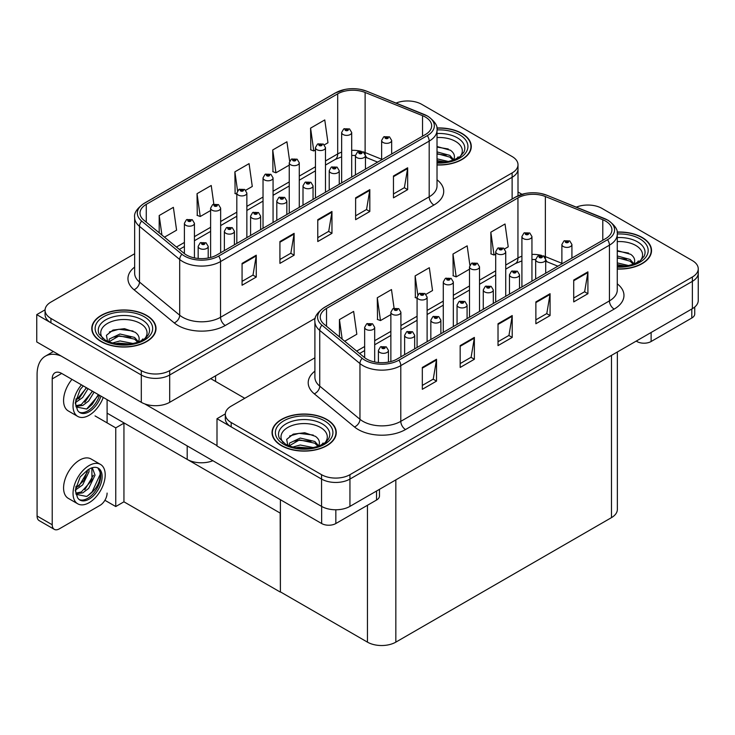 <?xml version="1.0" encoding="UTF-8"?>
<svg xmlns="http://www.w3.org/2000/svg" width="735" height="735" viewBox="0 0 735 735"><rect width="100%" height="100%" fill="white"/><g stroke="black" fill="none" stroke-linecap="round" stroke-linejoin="round"><path stroke-width="1.1" d="M212.856 460.716A20.075 11.585 180 0 1 187.195 459.393L107.099 413.153M315.315 318.237L169.693 402.311A20.075 11.585 0 0 1 141.304 402.311L36.75 341.94L36.75 314.626L141.304 374.997A20.075 11.585 0 0 0 169.693 374.997L512.12 177.291A20.075 11.585 0 0 0 518 169.096A20.075 11.585 0 0 1 512.12 177.291L169.693 374.997A20.075 11.585 0 0 1 141.304 374.997L50.945 322.821A20.075 11.585 0 0 1 45.065 314.626L45.065 310.262A20.075 11.585 0 0 0 50.945 318.457L141.304 370.624A20.075 11.585 0 0 0 169.693 370.624L512.12 172.927A20.075 11.585 0 0 0 518 164.732A20.075 11.585 0 0 0 512.12 156.537L421.761 104.361A20.075 11.585 0 0 0 396.055 103.065M408.32 100.98L406.804 100.98M45.074 309.821L36.75 314.626M280.393 513.205L124.178 423.011L115.753 427.871L95.035 415.909M123.939 423.149L123.939 501.812L115.753 506.544L104.903 500.278M115.753 506.544L115.753 427.871M280.164 513.342L280.393 591.868L280.393 499.708M280.164 592.006L123.939 501.812M314.902 357.807L231.194 406.133A20.075 11.585 0 0 0 225.314 414.329L225.314 418.693A20.075 11.585 0 0 0 231.194 426.888L321.553 479.064A20.075 11.585 0 0 0 349.943 479.064L692.37 281.358A20.075 11.585 0 0 0 698.25 273.163A20.075 11.585 0 0 1 692.37 281.358L349.943 479.064A20.075 11.585 0 0 1 321.553 479.064L217 418.693L217 446.007L321.553 506.378A20.075 11.585 0 0 0 349.943 506.378L692.37 308.672A20.075 11.585 0 0 0 698.25 300.477L698.25 268.799A20.075 11.585 0 0 0 692.37 260.603L602.011 208.428A20.075 11.585 0 0 0 576.304 207.132M588.579 205.047L587.054 205.047M225.333 413.888L217 418.693M617.354 351.991L617.354 509.438A20.075 11.585 180 0 1 611.474 517.633L395.834 642.133A20.075 11.585 180 0 1 367.445 642.133L280.393 591.868M437.022 164.98A32.12 18.54 0 0 0 471.282 146.486A32.12 18.54 0 0 0 461.874 133.375A32.12 18.54 0 0 0 436.847 127.991M146.605 315.398A32.12 18.54 0 0 0 111.601 311.374A32.12 18.54 0 0 0 91.783 328.508A32.12 18.54 0 0 0 101.182 341.619A32.12 18.54 0 0 0 136.186 345.634A32.12 18.54 0 0 0 156.013 328.508A32.12 18.54 0 0 0 146.605 315.398M92.114 330.208A32.12 18.54 0 0 0 92.004 330.686M425.4 117.067A21.407 12.357 180 0 1 431.675 125.804A21.407 12.357 180 0 1 425.4 134.542L216.761 254.999A21.407 12.357 180 0 1 184.09 253.354L143.876 220.197A21.407 12.357 180 0 1 139.999 213.104A21.407 12.357 180 0 1 146.274 204.358L337.687 93.85A21.407 12.357 180 0 1 365.111 92.463L422.542 115.68A21.407 12.357 180 0 1 425.4 117.067M427.292 115.974A24.09 13.91 0 0 0 424.077 114.412L366.646 91.195A24.09 13.91 0 0 0 360.857 89.477A24.09 13.91 0 0 0 344.798 89.477A24.09 13.91 0 0 0 335.794 92.757L144.382 203.273A24.09 13.91 0 0 0 141.68 221.079L181.894 254.237A24.09 13.91 0 0 0 218.653 256.092L427.292 135.635A24.09 13.91 0 0 0 427.292 115.974M242.072 263.387L242.072 285.235L256.267 277.049L256.267 255.192L242.072 263.387M242.072 281.358L253.005 275.055L256.212 255.918A5.356 3.087 -120 0 0 256.267 255.192M252.913 275.111L256.267 277.049M279.925 241.539L279.925 263.387L294.119 255.192L294.119 233.344L279.925 241.539M279.925 259.51L290.858 253.198L294.055 234.07A5.356 3.087 -120 0 0 294.119 233.344M290.757 253.253L294.119 255.192M393.464 175.987L393.464 197.834L407.659 189.639L407.659 167.791L393.464 175.987M393.464 193.957L404.397 187.645L407.603 168.517A5.356 3.087 -120 0 0 407.659 167.791M404.305 187.701L407.659 189.639M355.621 197.834L355.621 219.682L369.815 211.487L369.815 189.639L355.621 197.834M355.621 215.805L366.554 209.493L369.751 190.365A5.356 3.087 -120 0 0 369.815 189.639M366.453 209.548L369.815 211.487M317.768 219.682L317.768 241.539L331.963 233.344L331.963 211.487L317.768 219.682M317.768 237.662L328.701 231.35L331.908 212.213A5.356 3.087 -120 0 0 331.963 211.487M328.609 231.406L331.963 233.344M134.652 253.74L50.945 302.067A20.075 11.585 0 0 0 45.065 310.262M164.465 237.166L176.584 230.174L173.377 207.344L159.192 215.53L159.192 232.82M289.627 161.057L286.926 141.781L272.731 149.977L272.961 171.696M324.356 144.859L327.975 142.765L324.769 119.934L310.583 128.129L310.813 149.848M213.839 204.109L211.23 185.486L197.035 193.682L197.265 215.401M245.729 190.255L252.28 186.47L249.073 163.639L234.888 171.834L235.117 193.553M236.817 194.187L234.888 193.461M234.888 171.834L237.543 190.751M272.731 149.977L275.937 172.808L289.241 165.127M275.937 172.808L272.731 171.613M310.583 128.129L313.781 150.96L315.453 149.995M313.781 150.96L310.583 149.765M197.035 193.682L200.242 216.513L210.614 210.522M200.242 216.513L197.035 215.318M159.192 215.53L161.93 235.081M155.783 330.686A32.12 18.54 0 0 0 155.673 330.208M471.062 148.672A32.12 18.54 0 0 0 470.951 148.185M617.271 269.047A32.12 18.54 0 0 0 651.532 250.552A32.12 18.54 0 0 0 642.124 237.442A32.12 18.54 0 0 0 617.097 232.058M326.854 419.464A32.12 18.54 0 0 0 291.859 415.44A32.12 18.54 0 0 0 272.033 432.575A32.12 18.54 0 0 0 281.441 445.686A32.12 18.54 0 0 0 316.436 449.701A32.12 18.54 0 0 0 336.262 432.575A32.12 18.54 0 0 0 326.854 419.464M272.363 434.275A32.12 18.54 0 0 0 272.253 434.752M605.649 221.134A21.407 12.357 180 0 1 611.924 229.871A21.407 12.357 180 0 1 605.649 238.609L397.019 359.066A21.407 12.357 180 0 1 364.339 357.421L324.126 324.264A21.407 12.357 180 0 1 320.249 317.171A21.407 12.357 180 0 1 326.524 308.424L517.945 197.917A21.407 12.357 180 0 1 545.361 196.53L602.792 219.747A21.407 12.357 180 0 1 605.649 221.134M607.542 220.041A24.09 13.91 0 0 0 604.326 218.479L546.895 195.262A24.09 13.91 0 0 0 541.107 193.544A24.09 13.91 0 0 0 525.047 193.544A24.09 13.91 0 0 0 516.053 196.824L324.631 307.34A24.09 13.91 0 0 0 321.93 325.146L362.144 358.303A24.09 13.91 0 0 0 398.912 360.159L607.542 239.702A24.09 13.91 0 0 0 607.542 220.041M422.322 367.454L422.322 389.302L436.517 381.116L436.517 359.259L422.322 367.454M422.322 385.425L433.255 379.122L436.461 359.985A5.356 3.087 -120 0 0 436.517 359.259M433.163 379.177L436.517 381.116M460.174 345.606L460.174 367.454L474.369 359.259L474.369 337.411L460.174 345.606M460.174 363.577L471.107 357.265L474.314 338.137A5.356 3.087 -120 0 0 474.369 337.411M471.006 357.32L474.369 359.259M573.713 280.053L573.713 301.901L587.908 293.706L587.908 271.858L573.713 280.053M573.713 298.024L584.647 291.712L587.853 272.584A5.356 3.087 -120 0 0 587.908 271.858M584.555 291.767L587.908 293.706M535.87 301.901L535.87 323.749L550.065 315.554L550.065 293.706L535.87 301.901M535.87 319.872L546.803 313.56L550.01 294.432A5.356 3.087 -120 0 0 550.065 293.706M546.702 313.615L550.065 315.554M498.018 323.749L498.018 345.606L512.212 337.411L512.212 315.554L498.018 323.749M498.018 341.729L508.951 335.417L512.157 316.28A5.356 3.087 -120 0 0 512.212 315.554M508.859 335.472L512.212 337.411M225.314 414.329A20.075 11.585 0 0 0 231.194 422.524L321.553 474.691A20.075 11.585 0 0 0 349.943 474.691L692.37 276.994A20.075 11.585 0 0 0 698.25 268.799M344.715 341.233L356.833 334.241L353.636 311.41L339.441 319.596L339.441 336.887M469.876 265.124L467.175 245.848L452.981 254.044L453.21 275.763M504.605 248.926L508.225 246.831L505.028 224L490.833 232.196L491.063 253.915M394.089 308.176L391.479 289.553L377.285 297.748L377.514 319.468M425.978 294.322L432.529 290.536L429.332 267.705L415.137 275.901L415.367 297.62M417.076 298.254L415.137 297.528M415.137 275.901L417.792 294.818M452.981 254.044L456.187 276.875L469.49 269.194M456.187 276.875L452.981 275.68M490.833 232.196L494.03 255.027L495.702 254.062M494.03 255.027L490.833 253.832M377.285 297.748L380.491 320.579L390.864 314.589M380.491 320.579L377.285 319.385M339.441 319.596L342.179 339.147M336.033 434.752A32.12 18.54 0 0 0 335.923 434.275M651.311 252.739A32.12 18.54 0 0 0 651.201 252.252M194.435 257.902L194.435 223.284A5.016 2.894 180 0 1 191.339 225.967A5.016 2.894 180 0 1 185.872 225.333A5.016 2.894 180 0 1 184.402 223.284L186.405 219.802A3.344 2.012 57.8 0 1 188.188 219.903A1.672 0.965 0 0 0 188.233 221.235A1.672 0.965 0 0 0 190.604 221.235A1.672 0.965 0 0 0 190.604 219.875A1.672 0.965 0 0 0 188.289 219.848L190.089 220.555L188.95 220.831L188.188 219.903M188.969 220.84L188.969 220.27M188.289 219.848A3.344 1.847 -117.9 0 0 186.727 219.618A3.344 1.847 -117.9 0 0 186.58 219.71M188.95 220.831L188.923 220.298M208.207 258.022L208.207 246.363A5.016 2.894 180 0 1 205.111 249.046A5.016 2.894 180 0 1 199.635 248.412A5.016 2.894 180 0 1 198.165 246.363L200.168 242.881A3.344 2.012 57.8 0 1 201.95 242.982A1.672 0.965 0 0 0 202.006 244.314A1.672 0.965 0 0 0 204.367 244.314A1.672 0.965 0 0 0 204.367 242.954A1.672 0.965 0 0 0 202.061 242.927L203.659 243.358L202.713 243.91L202.731 243.349M202.061 242.927A3.344 1.847 -117.9 0 0 200.49 242.697A3.344 1.847 -117.9 0 0 200.343 242.789M202.695 243.901L201.95 242.982M202.713 243.91L202.695 243.377M374.685 361.969L374.685 327.351A5.016 2.894 180 0 1 371.588 330.033A5.016 2.894 180 0 1 366.122 329.399A5.016 2.894 180 0 1 364.652 327.351L366.655 323.869A3.344 2.012 57.8 0 1 368.437 323.97A1.672 0.965 0 0 0 368.483 325.302A1.672 0.965 0 0 0 370.853 325.302A1.672 0.965 0 0 0 370.853 323.942A1.672 0.965 0 0 0 368.538 323.914L370.339 324.622L369.2 324.898L369.218 324.337M368.538 323.914A3.344 1.847 -117.9 0 0 366.976 323.685A3.344 1.847 -117.9 0 0 366.829 323.777M369.181 324.879L368.437 323.97M369.2 324.898L369.181 324.365M388.457 362.089L388.457 350.43A5.016 2.894 180 0 1 385.361 353.112A5.016 2.894 180 0 1 379.885 352.478A5.016 2.894 180 0 1 378.415 350.43L380.418 346.948A3.344 2.012 57.8 0 1 382.2 347.049A1.672 0.965 0 0 0 382.255 348.381A1.672 0.965 0 0 0 384.616 348.381A1.672 0.965 0 0 0 384.616 347.021A1.672 0.965 0 0 0 382.31 346.993L383.909 347.425L382.963 347.977L382.981 347.416M382.31 346.993A3.344 1.847 -117.9 0 0 380.739 346.764A3.344 1.847 -117.9 0 0 380.592 346.856M382.944 347.967L382.2 347.049M382.963 347.977L382.944 347.444M414.669 348.877L414.669 335.298A5.016 2.894 180 0 1 411.563 337.981A5.016 2.894 180 0 1 406.097 337.347A5.016 2.894 180 0 1 404.627 335.298L406.63 331.816A3.344 2.012 57.8 0 1 408.412 331.917A1.672 0.965 0 0 0 408.467 333.249A1.672 0.965 0 0 0 410.828 333.249A1.672 0.965 0 0 0 410.828 331.889A1.672 0.965 0 0 0 408.513 331.862L410.314 332.569L409.174 332.845L408.412 331.917M409.193 332.854L409.193 332.284M408.513 331.862A3.344 1.847 -117.9 0 0 406.951 331.632A3.344 1.847 -117.9 0 0 406.804 331.724M409.156 332.836L409.156 332.312M440.871 333.745L440.871 320.166A5.016 2.894 180 0 1 437.775 322.849A5.016 2.894 180 0 1 432.309 322.215A5.016 2.894 180 0 1 430.839 320.166L432.841 316.684A3.344 2.012 57.8 0 1 434.624 316.785A1.672 0.965 0 0 0 434.67 318.117A1.672 0.965 0 0 0 437.04 318.117A1.672 0.965 0 0 0 437.04 316.757A1.672 0.965 0 0 0 434.725 316.73L436.526 317.437L435.386 317.713L435.405 317.152M434.725 316.73A3.344 1.847 -117.9 0 0 433.163 316.5A3.344 1.847 -117.9 0 0 433.016 316.592M435.359 317.704L434.624 316.785M435.386 317.713L435.359 317.18M467.083 318.613L467.083 305.034A5.016 2.894 180 0 1 463.987 307.717A5.016 2.894 180 0 1 458.521 307.083A5.016 2.894 180 0 1 457.051 305.034L459.053 301.552A3.344 2.012 57.8 0 1 460.836 301.653A1.672 0.965 0 0 0 460.882 302.985A1.672 0.965 0 0 0 463.252 302.985A1.672 0.965 0 0 0 463.252 301.626A1.672 0.965 0 0 0 460.937 301.598L462.738 302.305L461.589 302.581L460.836 301.653M461.617 302.59L461.617 302.021M460.937 301.598A3.344 1.847 -117.9 0 0 459.375 301.368A3.344 1.847 -117.9 0 0 459.228 301.46M461.589 302.581L461.571 302.048M493.295 303.481L493.295 289.902A5.016 2.894 180 0 1 490.199 292.585A5.016 2.894 180 0 1 484.723 291.951A5.016 2.894 180 0 1 483.262 289.902L485.256 286.42A3.344 2.012 57.8 0 1 487.039 286.521A1.672 0.965 0 0 0 487.094 287.854A1.672 0.965 0 0 0 489.455 287.854A1.672 0.965 0 0 0 489.455 286.494A1.672 0.965 0 0 0 487.149 286.466L488.95 287.174L487.801 287.449L487.039 286.521M487.82 287.458L487.82 286.889M487.149 286.466A3.344 1.847 -117.9 0 0 485.578 286.237A3.344 1.847 -117.9 0 0 485.431 286.328M487.783 287.431L487.783 286.916M234.41 244.81L234.41 231.231A5.016 2.894 180 0 1 231.314 233.914A5.016 2.894 180 0 1 225.847 233.28A5.016 2.894 180 0 1 224.377 231.231L226.38 227.749A3.344 2.012 57.8 0 1 228.162 227.85A1.672 0.965 0 0 0 228.218 229.182A1.672 0.965 0 0 0 230.579 229.182A1.672 0.965 0 0 0 230.579 227.822A1.672 0.965 0 0 0 228.263 227.795L230.064 228.502L228.925 228.778L228.162 227.85M228.943 228.787L228.943 228.218M228.263 227.795A3.344 1.847 -117.9 0 0 226.702 227.565A3.344 1.847 -117.9 0 0 226.555 227.657M228.925 228.778L228.907 228.245M260.622 229.678L260.622 216.099A5.016 2.894 180 0 1 257.526 218.782A5.016 2.894 180 0 1 252.059 218.148A5.016 2.894 180 0 1 250.589 216.099L252.592 212.617A3.344 2.012 57.8 0 1 254.374 212.718A1.672 0.965 0 0 0 254.42 214.05A1.672 0.965 0 0 0 256.791 214.05A1.672 0.965 0 0 0 256.791 212.691A1.672 0.965 0 0 0 254.475 212.663L256.276 213.37L255.137 213.646L255.155 213.086M254.475 212.663A3.344 1.847 -117.9 0 0 252.913 212.433A3.344 1.847 -117.9 0 0 252.766 212.525M255.109 213.637L254.374 212.718M255.137 213.646L255.109 213.113M286.834 214.547L286.834 200.967A5.016 2.894 180 0 1 283.738 203.65A5.016 2.894 180 0 1 278.271 203.016A5.016 2.894 180 0 1 276.801 200.967L278.795 197.485A3.344 2.012 57.8 0 1 280.586 197.586A1.672 0.965 0 0 0 280.632 198.919A1.672 0.965 0 0 0 283.003 198.919A1.672 0.965 0 0 0 283.003 197.559A1.672 0.965 0 0 0 280.687 197.531L282.488 198.239L281.34 198.514L280.586 197.586M281.367 198.524L281.367 197.954M280.687 197.531A3.344 1.847 -117.9 0 0 279.125 197.302A3.344 1.847 -117.9 0 0 278.969 197.393M281.34 198.514L281.321 197.981M313.046 199.415L313.046 185.836A5.016 2.894 180 0 1 309.95 188.518A5.016 2.894 180 0 1 304.474 187.884A5.016 2.894 180 0 1 303.004 185.836L305.007 182.353A3.344 2.012 57.8 0 1 306.789 182.455A1.672 0.965 0 0 0 306.844 183.787A1.672 0.965 0 0 0 309.205 183.787A1.672 0.965 0 0 0 309.205 182.427A1.672 0.965 0 0 0 306.899 182.399L308.691 183.107L307.552 183.382L306.789 182.455M306.899 182.399A3.344 1.847 -117.9 0 0 305.328 182.17A3.344 1.847 -117.9 0 0 305.181 182.262M220.647 252.757L220.647 208.152A5.016 2.894 180 0 1 217.551 210.835A5.016 2.894 180 0 1 212.084 210.201A5.016 2.894 180 0 1 210.614 208.152L212.608 204.67A3.344 2.012 57.8 0 1 214.399 204.771A1.672 0.965 0 0 0 214.445 206.103A1.672 0.965 0 0 0 216.816 206.103A1.672 0.965 0 0 0 216.816 204.743A1.672 0.965 0 0 0 214.501 204.707L216.301 205.423L215.153 205.699L215.18 205.138M214.501 204.707A3.344 1.847 -117.9 0 0 212.939 204.486A3.344 1.847 -117.9 0 0 212.782 204.578M215.134 205.681L214.399 204.771M215.153 205.699L215.134 205.166M246.859 237.625L246.859 193.02A5.016 2.894 180 0 1 243.763 195.703A5.016 2.894 180 0 1 238.287 195.069A5.016 2.894 180 0 1 236.817 193.02L238.82 189.538A3.344 2.012 57.8 0 1 240.602 189.639A1.672 0.965 0 0 0 240.657 190.971A1.672 0.965 0 0 0 243.019 190.971A1.672 0.965 0 0 0 243.019 189.612A1.672 0.965 0 0 0 240.712 189.575L242.504 190.291L241.365 190.567L240.602 189.639M241.383 190.576L241.383 190.007M240.712 189.575A3.344 1.847 -117.9 0 0 239.141 189.354A3.344 1.847 -117.9 0 0 238.994 189.446M241.365 190.567L241.346 190.034M273.062 222.494L273.062 177.888A5.016 2.894 180 0 1 269.965 180.571A5.016 2.894 180 0 1 264.499 179.937A5.016 2.894 180 0 1 263.029 177.888L265.032 174.406A3.344 2.012 57.8 0 1 266.814 174.507A1.672 0.965 0 0 0 266.869 175.84A1.672 0.965 0 0 0 269.231 175.84A1.672 0.965 0 0 0 269.231 174.48A1.672 0.965 0 0 0 266.915 174.443L268.523 174.884L267.577 175.435L267.595 174.875M266.915 174.443A3.344 1.847 -117.9 0 0 265.353 174.223A3.344 1.847 -117.9 0 0 265.206 174.314M267.558 175.417L266.814 174.507M267.577 175.435L267.558 174.902M400.897 356.824L400.897 312.219A5.016 2.894 180 0 1 397.8 314.902A5.016 2.894 180 0 1 392.334 314.268A5.016 2.894 180 0 1 390.864 312.219L392.867 308.737A3.344 2.012 57.8 0 1 394.649 308.838A1.672 0.965 0 0 0 394.695 310.17A1.672 0.965 0 0 0 397.065 310.17A1.672 0.965 0 0 0 397.065 308.81A1.672 0.965 0 0 0 394.75 308.773L396.551 309.49L395.402 309.766L394.649 308.838M395.43 309.775L395.43 309.205M394.75 308.773A3.344 1.847 -117.9 0 0 393.188 308.553A3.344 1.847 -117.9 0 0 393.041 308.645M395.402 309.766L395.384 309.233M427.108 341.692L427.108 297.087A5.016 2.894 180 0 1 424.012 299.77A5.016 2.894 180 0 1 418.546 299.136A5.016 2.894 180 0 1 417.076 297.087L419.069 293.605A3.344 2.012 57.8 0 1 420.852 293.706A1.672 0.965 0 0 0 420.907 295.038A1.672 0.965 0 0 0 423.268 295.038A1.672 0.965 0 0 0 423.268 293.678A1.672 0.965 0 0 0 420.962 293.642L422.763 294.358L421.614 294.634L420.852 293.706M421.642 294.643L421.642 294.073M420.962 293.642A3.344 1.847 -117.9 0 0 419.391 293.421A3.344 1.847 -117.9 0 0 419.244 293.513M421.596 294.616L421.596 294.101M453.32 326.56L453.32 281.955A5.016 2.894 180 0 1 450.215 284.638A5.016 2.894 180 0 1 444.748 284.004A5.016 2.894 180 0 1 443.279 281.955L445.281 278.473A3.344 2.012 57.8 0 1 447.064 278.574A1.672 0.965 0 0 0 447.119 279.906A1.672 0.965 0 0 0 449.48 279.906A1.672 0.965 0 0 0 449.48 278.547A1.672 0.965 0 0 0 447.165 278.51L448.966 279.226L447.826 279.502L447.064 278.574M447.845 279.511L447.845 278.942M447.165 278.51A3.344 1.847 -117.9 0 0 445.603 278.289A3.344 1.847 -117.9 0 0 445.456 278.381M447.808 279.484L447.808 278.969M651.118 332.496L651.118 341.509L691.8 318.016L691.8 309.003M521.997 194.306L518 192M694.74 307.028L694.74 313.918A10.033 5.797 180 0 1 691.8 318.016M651.118 341.509A10.033 5.797 180 0 1 636.923 341.509L636.923 340.691M636.216 341.095L636.923 341.509M335.84 509.768L335.84 523.531L376.531 500.039L376.531 491.026M244.773 398.296L210.706 378.626M217 445.63L144.685 403.873M52.222 524.762A10.033 5.797 120 0 0 54.298 529.356L39.157 520.61A10.033 5.797 -60 0 1 37.081 516.016L52.222 524.762L52.222 378.902A13.377 7.727 60 0 1 54.987 372.774A13.377 7.727 60 0 1 61.685 373.435L321.654 523.531L321.654 506.433M61.143 356.025A40.14 23.18 -120 0 0 45.395 356.153A40.14 23.18 -120 0 0 37.081 374.528L37.081 516.016M54.298 529.356A10.033 5.797 120 0 0 59.315 528.86L100.006 505.368A10.033 5.797 120 0 0 107.099 493.075M107.099 422.873L107.099 399.656M379.471 489.326L379.471 495.941A10.033 5.797 180 0 1 376.531 500.039M335.84 523.531A10.033 5.797 180 0 1 321.654 523.531M437.022 137.546A23.152 13.368 180 0 1 455.544 141.405A23.152 13.368 180 0 1 460.11 156.555M436.875 128.184A31.78 18.347 180 0 1 461.644 133.513A31.78 18.347 180 0 1 470.951 146.486A31.78 18.347 180 0 1 437.022 164.787M437.022 146.531L450.436 150.243C453.798 152.696 455.038 155.517 454.129 158.686A15.123 8.728 0 0 1 453.587 160.037M437.022 158.833L448.497 161.516M437.022 160.57L445.713 162.012M437.022 151.897L449.866 155.397L453.725 159.771M437.022 153.633L449.866 157.134L453.045 160.239M456.656 158.705L458.07 156.913L456.995 158.53M437.022 147.092L448.267 148.975M437.022 154.028L446.117 155.223M437.022 160.965L445.621 162.022M283.205 442.645A23.152 13.368 180 0 1 290.821 426.006A23.152 13.368 180 0 1 320.515 427.485A23.152 13.368 180 0 1 325.09 442.645M326.616 419.593A31.78 18.347 180 0 1 335.923 432.575A31.78 18.347 180 0 1 316.307 449.526A31.78 18.347 180 0 1 281.67 445.548A31.78 18.347 180 0 1 272.363 432.575A31.78 18.347 180 0 1 291.988 415.624A31.78 18.347 180 0 1 326.616 419.593M287.89 445.796L286.678 439.392L293.265 434.128L304.731 432.74L315.407 436.333C318.779 438.786 320.01 441.597 319.109 444.776A15.123 8.728 0 0 1 318.567 446.127M292.686 447.082L300.229 445.006L313.468 447.597M295.305 447.698L310.694 448.102M289.112 445.888L289.535 443.095L300.229 438.069L314.837 441.487L318.705 445.86M289.131 445.897L299.476 439.888L314.837 443.223L318.016 446.329M321.636 444.794L323.042 443.003L321.976 444.62M289.627 436.002L299.044 433.338L313.248 435.065M294.23 441.147L299.044 440.274L311.098 441.312M295.589 447.762L299.044 447.211L310.593 448.111M102.955 338.578A23.152 13.368 180 0 1 110.572 321.939A23.152 13.368 180 0 1 140.266 323.418A23.152 13.368 180 0 1 144.832 338.578M146.366 315.526A31.78 18.347 180 0 1 155.673 328.508A31.78 18.347 180 0 1 136.058 345.459A31.78 18.347 180 0 1 101.421 341.481A31.78 18.347 180 0 1 92.114 328.508A31.78 18.347 180 0 1 111.729 311.557A31.78 18.347 180 0 1 146.366 315.526M107.641 341.729L106.428 335.325L113.015 330.061L124.481 328.674L135.157 332.266C138.529 334.719 139.76 337.53 138.86 340.709A15.123 8.728 0 0 1 138.318 342.06M112.437 343.015L119.98 340.939L133.219 343.53M115.055 343.631L130.444 344.035M137.767 342.262L134.588 339.157L119.217 335.821L108.872 341.83L109.285 339.019L119.98 334.002L134.588 337.42L138.456 341.793M141.386 340.728L142.792 338.936L141.717 340.553M109.377 331.935L118.794 329.271L132.998 330.998M113.971 337.08L118.794 336.207L130.848 337.246M115.34 343.695L118.794 343.144L130.343 344.044M617.271 241.613A23.152 13.368 180 0 1 635.793 245.472A23.152 13.368 180 0 1 640.36 260.622M617.124 232.251A31.78 18.347 180 0 1 641.894 237.58A31.78 18.347 180 0 1 651.201 250.552A31.78 18.347 180 0 1 617.271 268.854M617.271 250.598L630.685 254.31C634.057 256.763 635.288 259.584 634.379 262.753A15.123 8.728 0 0 1 633.846 264.104M617.271 262.9L628.747 265.583M617.271 264.637L625.972 266.079M617.271 255.964L630.115 259.464L633.983 263.837M617.271 257.7L630.115 261.201L633.294 264.306M636.905 262.772L638.32 260.98L637.245 262.597M617.271 251.159L628.526 253.042M617.271 258.095L626.367 259.29M617.271 265.032L625.871 266.088M71.966 379.379A22.748 13.138 120 0 0 68.291 410.948L77.745 416.414A22.748 13.138 120 0 0 89.119 415.284A22.748 13.138 120 0 0 103.249 397.433M81.429 384.837A22.748 13.138 120 0 0 77.745 416.414M76.008 398.802L75.668 403.965L77.515 410.204A18.403 10.621 120 0 0 79.922 412.647A18.403 10.621 120 0 0 89.119 411.729A18.403 10.621 120 0 0 100.961 396.11M79.242 412.188A18.403 10.621 120 0 0 87.704 410.911A18.403 10.621 120 0 0 99.537 395.292M98.876 394.915L86.629 409.046L76.109 406.914M88.062 388.668L82.669 397.506L75.641 402.458M86.565 387.804L75.723 400.887M94.071 392.141L88.678 400.979L82.834 405.426L75.981 406.363M92.573 391.268L81.328 404.562L75.861 405.748M77.515 410.204L75.255 403.01L80.179 389.504L83.312 385.921M98.325 394.594L92.187 404.369L87.382 408.669M92.316 391.121L84.81 402.339M86.307 387.657L78.801 398.866M100.493 464.419L91.03 458.952A22.748 13.138 120 0 0 79.656 460.082A22.748 13.138 120 0 0 64.799 480.13A22.748 13.138 120 0 0 68.291 498.358L77.745 503.815A22.748 13.138 120 0 0 89.119 502.694A22.748 13.138 120 0 0 103.984 482.647A22.748 13.138 120 0 0 100.493 464.419A22.748 13.138 120 0 0 89.119 465.54A22.748 13.138 120 0 0 74.263 485.587A22.748 13.138 120 0 0 77.745 503.815M97.856 467.938L100.41 472.724C100.493 482.638 95.899 490.548 86.629 496.456L76.109 494.324M89.119 499.138A18.403 10.621 120 0 0 101.145 482.923A18.403 10.621 120 0 0 98.325 468.186A18.403 10.621 120 0 0 89.119 469.095A18.403 10.621 120 0 0 87.621 470.06L80.179 476.914L75.255 490.42L77.515 497.613A18.403 10.621 120 0 0 79.922 500.048A18.403 10.621 120 0 0 89.119 499.138M79.242 499.589A18.403 10.621 120 0 0 87.704 498.321A18.403 10.621 120 0 0 100.41 472.724M88.953 469.196L89.018 471.705L82.669 484.916L75.641 489.868M87.557 470.097L83.992 480.387L75.723 488.297M90.993 468.167L92.656 468.691L95.026 475.178L88.678 488.38L82.834 492.836L75.981 493.773M91.857 468.342L91.958 480.231L81.328 491.963L75.861 493.148M77.515 497.613L75.668 491.366L76.008 486.212M99.988 470.97L100.162 474.387L92.187 491.779L87.382 496.079M93.428 475.251L84.81 489.74M87.419 471.778L78.801 486.276M339.248 184.283L339.248 170.704A5.016 2.894 180 0 1 336.152 173.386A5.016 2.894 180 0 1 330.686 172.753A5.016 2.894 180 0 1 329.216 170.704L331.219 167.222A3.344 2.012 57.8 0 1 333.001 167.323A1.672 0.965 0 0 0 333.056 168.655A1.672 0.965 0 0 0 335.417 168.655A1.672 0.965 0 0 0 335.417 167.295A1.672 0.965 0 0 0 333.102 167.268L334.903 167.975L333.763 168.251L333.782 167.69M333.102 167.268A3.344 1.847 -117.9 0 0 331.54 167.038A3.344 1.847 -117.9 0 0 331.393 167.13M333.745 168.232L333.001 167.323M333.763 168.251L333.745 167.718M365.46 169.151L365.46 155.572A5.016 2.894 180 0 1 362.364 158.255A5.016 2.894 180 0 1 356.898 157.621A5.016 2.894 180 0 1 355.428 155.572L357.43 152.09A3.344 2.012 57.8 0 1 359.213 152.191A1.672 0.965 0 0 0 359.259 153.523A1.672 0.965 0 0 0 361.629 153.523A1.672 0.965 0 0 0 361.629 152.163A1.672 0.965 0 0 0 359.314 152.136L361.115 152.843L359.975 153.119L359.213 152.191M359.994 153.128L359.994 152.558M359.314 152.136A3.344 1.847 -117.9 0 0 357.752 151.906A3.344 1.847 -117.9 0 0 357.605 151.998M359.975 153.119L359.948 152.586M391.672 154.019L391.672 140.44A5.016 2.894 180 0 1 388.576 143.123A5.016 2.894 180 0 1 383.11 142.489A5.016 2.894 180 0 1 381.64 140.44L383.633 136.958A3.344 2.012 57.8 0 1 385.425 137.059A1.672 0.965 0 0 0 385.471 138.391A1.672 0.965 0 0 0 387.841 138.391A1.672 0.965 0 0 0 387.841 137.032A1.672 0.965 0 0 0 385.526 136.995L387.327 137.711L386.178 137.987L386.206 137.427M385.526 136.995A3.344 1.847 -117.9 0 0 383.964 136.774A3.344 1.847 -117.9 0 0 383.817 136.866M386.16 137.969L385.425 137.059M386.178 137.987L386.16 137.454M519.507 288.35L519.507 274.771A5.016 2.894 180 0 1 516.402 277.453A5.016 2.894 180 0 1 510.935 276.819A5.016 2.894 180 0 1 509.465 274.771L511.468 271.288A3.344 2.012 57.8 0 1 513.25 271.39A1.672 0.965 0 0 0 513.306 272.722A1.672 0.965 0 0 0 515.667 272.722A1.672 0.965 0 0 0 515.667 271.362A1.672 0.965 0 0 0 513.352 271.334L515.152 272.042L514.013 272.317L513.25 271.39M514.031 272.327L514.031 271.757M513.352 271.334A3.344 1.847 -117.9 0 0 511.79 271.105A3.344 1.847 -117.9 0 0 511.643 271.197M514.013 272.317L513.995 271.785M545.71 273.218L545.71 259.639A5.016 2.894 180 0 1 542.614 262.321A5.016 2.894 180 0 1 537.147 261.688A5.016 2.894 180 0 1 535.677 259.639L537.68 256.157A3.344 2.012 57.8 0 1 539.462 256.258A1.672 0.965 0 0 0 539.508 257.59A1.672 0.965 0 0 0 541.879 257.59A1.672 0.965 0 0 0 541.879 256.23A1.672 0.965 0 0 0 539.563 256.203L541.364 256.91L540.225 257.186L540.243 256.625M539.563 256.203A3.344 1.847 -117.9 0 0 538.002 255.973A3.344 1.847 -117.9 0 0 537.855 256.065M540.207 257.167L539.462 256.258M540.225 257.186L540.207 256.653M571.922 258.086L571.922 244.507A5.016 2.894 180 0 1 568.826 247.19A5.016 2.894 180 0 1 563.359 246.556A5.016 2.894 180 0 1 561.889 244.507L563.892 241.025A3.344 2.012 57.8 0 1 565.674 241.126A1.672 0.965 0 0 0 565.72 242.458A1.672 0.965 0 0 0 568.091 242.458A1.672 0.965 0 0 0 568.091 241.098A1.672 0.965 0 0 0 565.775 241.071L567.576 241.778L566.428 242.054L565.674 241.126M566.455 242.063L566.455 241.493M565.775 241.071A3.344 1.847 -117.9 0 0 564.214 240.841A3.344 1.847 -117.9 0 0 564.067 240.933M566.428 242.054L566.409 241.521M479.523 311.429L479.523 266.823A5.016 2.894 180 0 1 476.427 269.506A5.016 2.894 180 0 1 470.96 268.872A5.016 2.894 180 0 1 469.49 266.823L471.493 263.341A3.344 2.012 57.8 0 1 473.276 263.442A1.672 0.965 0 0 0 473.322 264.775A1.672 0.965 0 0 0 475.692 264.775A1.672 0.965 0 0 0 475.692 263.415A1.672 0.965 0 0 0 473.377 263.378L475.178 264.095L474.038 264.37L473.276 263.442M474.057 264.38L474.057 263.81M473.377 263.378A3.344 1.847 -117.9 0 0 471.815 263.158A3.344 1.847 -117.9 0 0 471.668 263.249M474.038 264.37L474.02 263.837M505.735 296.297L505.735 251.692A5.016 2.894 180 0 1 502.639 254.374A5.016 2.894 180 0 1 497.172 253.74A5.016 2.894 180 0 1 495.702 251.692L497.705 248.21A3.344 2.012 57.8 0 1 499.488 248.311A1.672 0.965 0 0 0 499.534 249.643A1.672 0.965 0 0 0 501.904 249.643A1.672 0.965 0 0 0 501.904 248.283A1.672 0.965 0 0 0 499.589 248.246L501.389 248.963L500.241 249.238L500.269 248.678M499.589 248.246A3.344 1.847 -117.9 0 0 498.027 248.026A3.344 1.847 -117.9 0 0 497.88 248.118M500.223 249.22L499.488 248.311M500.241 249.238L500.223 248.696M531.947 281.165L531.947 236.56A5.016 2.894 180 0 1 528.851 239.233A5.016 2.894 180 0 1 523.384 238.609A5.016 2.894 180 0 1 521.914 236.56L523.908 233.078A3.344 2.012 57.8 0 1 525.7 233.179A1.672 0.965 0 0 0 525.745 234.511A1.672 0.965 0 0 0 528.107 234.511A1.672 0.965 0 0 0 528.107 233.151A1.672 0.965 0 0 0 525.801 233.114L527.601 233.831L526.453 234.107L525.7 233.179M526.48 234.116L526.48 233.546M525.801 233.114A3.344 1.847 -117.9 0 0 524.23 232.894A3.344 1.847 -117.9 0 0 524.083 232.986M526.453 234.107L526.435 233.565M299.274 207.362L299.274 162.757A5.016 2.894 180 0 1 296.177 165.439A5.016 2.894 180 0 1 290.711 164.805A5.016 2.894 180 0 1 289.241 162.757L291.244 159.275A3.344 2.012 57.8 0 1 293.026 159.376A1.672 0.965 0 0 0 293.072 160.708A1.672 0.965 0 0 0 295.442 160.708A1.672 0.965 0 0 0 295.442 159.348A1.672 0.965 0 0 0 293.127 159.311L294.928 160.028L293.789 160.303L293.026 159.376M293.807 160.313L293.807 159.743M293.127 159.311A3.344 1.847 -117.9 0 0 291.565 159.091A3.344 1.847 -117.9 0 0 291.418 159.183M293.761 160.285L293.761 159.771M325.486 192.23L325.486 147.625A5.016 2.894 180 0 1 322.389 150.307A5.016 2.894 180 0 1 316.923 149.674A5.016 2.894 180 0 1 315.453 147.625L317.456 144.143A3.344 2.012 57.8 0 1 319.238 144.244A1.672 0.965 0 0 0 319.284 145.576A1.672 0.965 0 0 0 321.654 145.576A1.672 0.965 0 0 0 321.654 144.216A1.672 0.965 0 0 0 319.339 144.179L321.14 144.896L319.991 145.172L320.019 144.611M319.339 144.179A3.344 1.847 -117.9 0 0 317.777 143.959A3.344 1.847 -117.9 0 0 317.63 144.051M319.973 145.153L319.238 144.244M319.991 145.172L319.973 144.63M351.697 177.098L351.697 132.493A5.016 2.894 180 0 1 348.601 135.166A5.016 2.894 180 0 1 343.126 134.542A5.016 2.894 180 0 1 341.656 132.493L343.658 129.011A3.344 2.012 57.8 0 1 345.441 129.112A1.672 0.965 0 0 0 345.496 130.444A1.672 0.965 0 0 0 347.857 130.444A1.672 0.965 0 0 0 347.857 129.084A1.672 0.965 0 0 0 345.551 129.048L347.343 129.764L346.203 130.04L345.441 129.112M346.222 130.049L346.222 129.479M345.551 129.048A3.344 1.847 -117.9 0 0 343.98 128.827A3.344 1.847 -117.9 0 0 343.833 128.919M346.185 130.022L346.185 129.498M187.195 459.393L187.195 445.906M141.304 402.311L141.304 370.624M512.12 199.01L512.12 172.927M169.693 402.311L169.693 370.624M215.585 381.437L215.585 375.815M321.553 506.378L321.553 474.691M349.943 506.378L349.943 474.691M692.37 308.672L692.37 276.994M611.474 517.633L611.474 355.382M395.834 642.133L395.834 479.882M367.445 642.133L367.445 505.285M437.022 179.772A33.452 19.312 180 0 1 433.916 205.019L225.277 325.476A6.689 3.859 60 0 1 220.546 317.281L429.185 196.824A26.763 15.453 0 0 0 437.022 185.9L437.022 130.178A26.763 15.453 180 0 1 429.185 141.102A6.689 3.859 -120 0 0 427.292 135.635M225.277 325.476A33.452 19.312 180 0 1 177.971 325.476A33.452 19.312 180 0 1 174.223 322.895L134.009 289.737A33.452 19.312 180 0 1 134.652 267.071M182.703 317.281A26.763 15.453 0 0 0 220.546 317.281L220.546 261.559A26.763 15.453 180 0 1 179.698 259.492L139.485 226.334A26.763 15.453 180 0 1 134.652 217.468L134.652 273.19A26.763 15.453 0 0 0 139.485 282.056L179.698 315.214A26.763 15.453 0 0 0 182.703 317.281M344.798 89.477L335.289 92.968A6.689 3.859 60 0 1 335.794 92.757M144.382 203.273A6.689 3.859 -120 0 0 143.876 203.485C136.894 208.529 133.816 213.196 134.652 217.468M141.68 221.079A6.689 4.474 129.5 0 0 139.485 226.334L139.485 282.056A6.689 4.474 -50.5 0 1 134.009 289.737M181.894 254.237A6.689 4.474 129.5 0 0 179.698 259.492L179.698 315.214A6.689 4.474 -50.5 0 1 174.223 322.895M218.653 256.092A6.689 3.859 60 0 1 220.546 261.559L429.185 141.102L429.185 196.824A6.689 3.859 60 0 0 433.916 205.019M50.945 318.457L50.945 322.821M146.274 204.358L146.274 222.172M422.542 115.68L422.542 136.196M365.111 92.463L365.111 152.558A21.407 12.357 0 0 0 362.787 151.741M381.64 159.238L365.111 152.558A12.045 5.641 -68 0 0 365.221 154.221M361.262 151.318A21.407 12.357 0 0 0 351.697 150.335M341.656 152.136A21.407 12.357 0 0 0 337.687 153.937L325.486 160.983M337.687 93.85L337.687 153.937A12.045 6.955 60 0 1 335.197 159.449L325.486 165.063M315.453 166.781L299.274 176.115M289.241 181.912L273.062 191.247M263.029 197.044L246.859 206.379M236.817 212.176L220.647 221.511M210.614 227.308L194.435 236.642M184.402 242.44L176.437 247.043M377.643 162.123L367.5 158.025A12.045 5.641 -68 0 1 365.451 155.342M317.768 220.381L331.908 212.213M355.621 198.524L369.751 190.365M393.464 176.676L407.603 168.517M279.925 242.228L294.055 234.07M242.072 264.076L256.212 255.918M617.271 283.839A33.452 19.312 180 0 1 614.166 309.086L405.527 429.543A6.689 3.859 60 0 1 400.796 421.348L609.434 300.891A26.763 15.453 0 0 0 617.271 289.967L617.271 234.244A26.763 15.453 180 0 1 609.434 245.168A6.689 3.859 -120 0 0 607.542 239.702M405.527 429.543A33.452 19.312 180 0 1 358.221 429.543A33.452 19.312 180 0 1 354.472 426.962L314.258 393.804A33.452 19.312 180 0 1 314.902 371.138M362.952 421.348A26.763 15.453 0 0 0 400.796 421.348L400.796 365.626A26.763 15.453 180 0 1 359.957 363.559L319.734 330.401A26.763 15.453 180 0 1 314.902 321.544L314.902 377.257A26.763 15.453 0 0 0 319.734 386.123L359.957 419.281A26.763 15.453 0 0 0 362.952 421.348M525.047 193.544L515.538 197.035A6.689 3.859 60 0 1 516.053 196.824M324.631 307.34A6.689 3.859 -120 0 0 324.126 307.552C317.143 312.596 314.065 317.263 314.902 321.544M321.93 325.146A6.689 4.474 129.5 0 0 319.734 330.401L319.734 386.123A6.689 4.474 -50.5 0 1 314.258 393.804M362.144 358.303A6.689 4.474 129.5 0 0 359.957 363.559L359.957 419.281A6.689 4.474 -50.5 0 1 354.472 426.962M398.912 360.159A6.689 3.859 60 0 1 400.796 365.626L609.434 245.168L609.434 300.891A6.689 3.859 60 0 0 614.166 309.086M231.194 422.524L231.194 426.888M326.524 308.424L326.524 326.239M602.792 219.747L602.792 240.262M545.361 196.53L545.361 256.625A21.407 12.357 0 0 0 543.046 255.808M561.889 263.305L545.361 256.625A12.045 5.641 -68 0 0 545.471 258.288M541.511 255.385A21.407 12.357 0 0 0 531.947 254.402M521.914 256.203A21.407 12.357 0 0 0 517.945 258.003L505.735 265.05M517.945 197.917L517.945 258.003A12.045 6.955 60 0 1 515.446 263.516L505.735 269.129M495.702 270.848L479.523 280.182M469.49 285.979L453.32 295.314M443.279 301.111L427.108 310.446M417.076 316.243L400.897 325.577M390.864 331.375L374.685 340.709M364.652 346.507L356.686 351.11M557.893 266.189L547.759 262.092A12.045 5.641 -68 0 1 545.71 259.409M498.018 324.447L512.157 316.28M535.87 302.59L550.01 294.432M573.713 280.742L587.853 272.584M460.174 346.295L474.314 338.137M422.322 368.143L436.461 359.985M61.685 373.435L52.222 378.902M437.022 133.513A25.633 14.801 180 0 1 457.299 137.794A25.633 14.801 180 0 1 463.895 152.163L459.908 156.711L453.798 159.964L447.064 161.792L437.022 162.426M437.022 129.92A28.766 16.611 180 0 1 459.513 134.735A28.766 16.611 180 0 1 465.319 153.404A28.766 16.611 180 0 1 437.022 163.051M279.419 438.253A25.633 14.801 180 0 1 291.271 421.55A25.633 14.801 180 0 1 322.27 423.884A25.633 14.801 180 0 1 328.876 438.253L328.196 439.438C326.009 441.331 328.765 441.266 318.779 446.053C306.715 449.884 295.617 449.26 285.474 444.151L279.419 438.253M324.493 420.824A28.766 16.611 180 0 1 324.493 444.317A28.766 16.611 180 0 1 283.802 444.317A28.766 16.611 180 0 1 283.802 420.824A28.766 16.611 180 0 1 324.493 420.824M99.17 334.186A25.633 14.801 180 0 1 111.022 317.483A25.633 14.801 180 0 1 142.02 319.817A25.633 14.801 180 0 1 148.626 334.186L147.946 335.371C145.76 337.264 148.516 337.2 138.529 341.986C126.466 345.817 115.367 345.193 105.224 340.084L99.17 334.186M144.235 316.757A28.766 16.611 180 0 1 144.235 340.25A28.766 16.611 180 0 1 103.552 340.25A28.766 16.611 180 0 1 103.552 316.757A28.766 16.611 180 0 1 144.235 316.757M617.271 237.58A25.633 14.801 180 0 1 637.548 241.861A25.633 14.801 180 0 1 644.145 256.23L640.157 260.778L634.048 264.03L627.313 265.859L617.271 266.493M617.271 233.987A28.766 16.611 180 0 1 639.762 238.802A28.766 16.611 180 0 1 645.569 257.471A28.766 16.611 180 0 1 617.271 267.117M518 195.786L518 164.732M437.022 130.178C437.931 126.016 434.854 121.349 427.798 116.185L366.848 91.259L360.857 89.477M335.289 92.968L143.876 203.485M367.5 158.025L365.46 157.281M355.428 155.48L351.697 155.425M341.656 156.849L335.197 159.449M315.453 170.851L299.274 180.194M289.241 185.983L273.062 195.326M263.029 201.114L246.859 210.458M236.817 216.246L220.647 225.59M210.614 231.378L194.435 240.722M184.402 246.51L179.34 249.431M617.271 234.244C618.181 230.083 615.103 225.415 608.047 220.252L547.097 195.326L541.107 193.544M515.538 197.035L324.126 307.552M547.759 262.092L545.71 261.348M535.677 259.547L531.947 259.492M521.914 260.916L515.446 263.516M495.702 274.918L479.523 284.261M469.49 290.049L453.32 299.393M443.279 305.181L427.108 314.525M417.076 320.313L400.897 329.657M390.864 335.445L374.685 344.788M364.652 350.577L359.59 353.498M194.435 223.284L192.276 219.71L186.727 219.618M184.402 253.603L184.402 223.284M208.207 246.363L206.039 242.789L200.49 242.697M198.165 258.463L198.165 246.363M374.685 327.351L372.526 323.777L366.976 323.685M364.652 357.669L364.652 327.351M388.457 350.43L386.288 346.856L380.739 346.764M378.415 362.53L378.415 350.43M414.669 335.298L412.5 331.724L406.951 331.632M404.627 354.674L404.627 335.298M440.871 320.166L438.712 316.592L433.163 316.5M430.839 339.542L430.839 320.166M467.083 305.034L464.924 301.46L459.375 301.368M457.051 324.411L457.051 305.034M493.295 289.902L491.127 286.328L485.578 286.237M483.262 309.279L483.262 289.902M234.41 231.231L232.251 227.657L226.702 227.565M224.377 250.607L224.377 231.231M260.622 216.099L258.463 212.525L252.913 212.433M250.589 235.476L250.589 216.099M286.834 200.967L284.675 197.393L279.125 197.302M276.801 220.344L276.801 200.967M313.046 185.836L310.877 182.262L305.328 182.17M303.004 205.212L303.004 185.836M220.647 208.152L218.488 204.578L212.939 204.486M210.614 257.48L210.614 208.152M246.859 193.02L244.691 189.446L239.141 189.354M236.817 243.423L236.817 193.02M273.062 177.888L270.903 174.314L265.353 174.223M263.029 228.291L263.029 177.888M400.897 312.219L398.737 308.645L393.188 308.553M390.864 361.546L390.864 312.219M427.108 297.087L424.94 293.513L419.391 293.421M417.076 347.49L417.076 297.087M453.32 281.955L451.152 278.381L445.603 278.289M443.279 332.358L443.279 281.955M45.395 356.153L53.379 351.541M470.951 146.486L470.951 149.15M335.923 432.575L335.923 435.239M272.363 432.575L272.363 435.239M155.673 328.508L155.673 331.173M92.114 328.508L92.114 331.173M651.201 250.552L651.201 253.217M339.248 170.704L337.089 167.13L331.54 167.038M329.216 190.08L329.216 170.704M365.46 155.572L363.301 151.998L357.752 151.906M355.428 174.948L355.428 155.572M391.672 140.44L389.513 136.866L383.964 136.774M381.64 159.817L381.64 140.44M519.507 274.771L517.339 271.197L511.79 271.105M509.465 294.147L509.465 274.771M545.71 259.639L543.551 256.065L538.002 255.973M535.677 279.015L535.677 259.639M571.922 244.507L569.763 240.933L564.214 240.841M561.889 263.883L561.889 244.507M479.523 266.823L477.364 263.249L471.815 263.158M469.49 317.226L469.49 266.823M505.735 251.692L503.576 248.118L498.027 248.026M495.702 302.094L495.702 251.692M531.947 236.56L529.788 232.986L524.23 232.894M521.914 286.962L521.914 236.56M299.274 162.757L297.115 159.183L291.565 159.091M289.241 213.159L289.241 162.757M325.486 147.625L323.327 144.051L317.777 143.959M315.453 198.027L315.453 147.625M351.697 132.493L349.529 128.919L343.98 128.827M341.656 182.896L341.656 132.493"/></g></svg>

